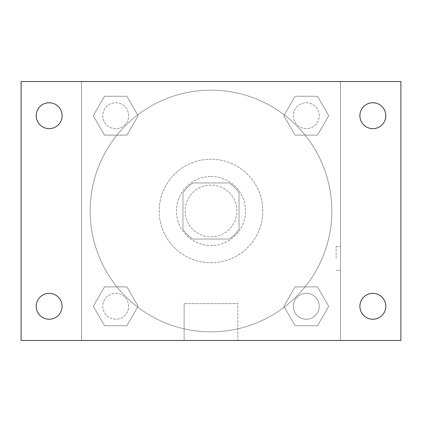<?xml version="1.0" encoding="UTF-8"?>
<svg xmlns="http://www.w3.org/2000/svg" width="422" height="422" viewBox="0 0 422 422"><rect width="100%" height="100%" fill="white"/><g stroke="black" fill="none" stroke-linecap="round" stroke-linejoin="round"><path stroke-width="0.32" stroke-dasharray="2.11 1.58" d="M236.895 211A25.895 25.895 0 0 0 198.05 188.576A25.895 25.895 0 0 0 198.05 233.424A25.895 25.895 0 0 0 236.895 211A25.895 25.895 0 0 0 198.05 188.576A25.895 25.895 0 0 0 198.05 233.424A25.895 25.895 0 0 0 236.895 211M229.167 239.052L192.833 239.052A33.422 33.422 0 0 1 182.948 229.167L182.948 192.833A33.422 33.422 0 0 1 192.833 182.948L229.167 182.948A33.422 33.422 0 0 1 239.052 192.833L239.052 229.167A33.422 33.422 0 0 1 229.167 239.052L192.833 239.052A33.422 33.422 0 0 1 182.948 229.167L182.948 192.833A33.422 33.422 0 0 1 192.833 182.948L229.167 182.948A33.422 33.422 0 0 1 239.052 192.833L239.052 229.167A33.422 33.422 0 0 1 229.167 239.052M211 176.475A34.525 34.525 0 0 1 240.904 228.265A34.525 34.525 0 0 1 181.096 228.265A34.525 34.525 0 0 1 211 176.475A34.525 34.525 0 0 0 176.475 211A34.525 34.525 0 0 0 211 245.525A34.525 34.525 0 0 0 245.525 211A34.525 34.525 0 0 0 211 176.475M262.79 211A51.79 51.79 0 0 0 185.105 166.147A51.79 51.79 0 0 0 185.105 255.853A51.79 51.79 0 0 0 262.79 211A51.79 51.79 0 0 0 185.105 166.147A51.79 51.79 0 0 0 185.105 255.853A51.79 51.79 0 0 0 262.79 211M93.278 115.707L104.492 96.285L126.916 96.285L138.131 115.707L126.916 135.124L104.492 135.124L93.278 115.707L104.492 96.285L126.916 96.285L138.131 115.707L126.916 135.124L104.492 135.124L93.278 115.707L104.492 96.285L126.916 96.285L138.131 115.707L126.916 135.124L104.492 135.124L93.278 115.707M93.278 306.293L104.492 286.876L126.916 286.876L138.131 306.293L126.916 325.715L104.492 325.715L93.278 306.293L104.492 286.876L126.916 286.876L138.131 306.293L126.916 325.715L104.492 325.715L93.278 306.293L104.492 286.876L126.916 286.876L138.131 306.293L126.916 325.715L104.492 325.715L93.278 306.293M81.525 340.475L81.525 81.525L340.475 81.525L340.475 340.475L81.525 340.475L81.525 81.525L340.475 81.525L340.475 340.475L81.525 340.475L81.525 81.525L340.475 81.525L340.475 340.475L21.1 340.475L21.1 81.525L81.525 81.525L81.525 340.475M283.869 115.707L295.083 96.285L317.508 96.285L328.722 115.707L317.508 135.124L295.083 135.124L283.869 115.707L295.083 96.285L317.508 96.285L328.722 115.707L317.508 135.124L295.083 135.124L283.869 115.707L295.083 96.285L317.508 96.285L328.722 115.707L317.508 135.124L295.083 135.124L283.869 115.707M283.869 306.293L295.083 286.876L317.508 286.876L328.722 306.293L317.508 325.715L295.083 325.715L283.869 306.293L295.083 286.876L317.508 286.876L328.722 306.293L317.508 325.715L295.083 325.715L283.869 306.293L295.083 286.876L317.508 286.876L328.722 306.293L317.508 325.715L295.083 325.715L283.869 306.293M222.869 81.525L199.131 81.53L222.869 81.525M331.845 211A120.845 120.845 0 0 0 150.575 106.344A120.845 120.845 0 0 0 150.575 315.656A120.845 120.845 0 0 0 331.845 211A120.845 120.845 0 0 0 150.575 106.344A120.845 120.845 0 0 0 150.575 315.656A120.845 120.845 0 0 0 331.845 211M128.652 306.293A12.95 12.95 0 0 0 109.229 295.083A12.95 12.95 0 0 0 109.229 317.508A12.95 12.95 0 0 0 128.652 306.293A12.95 12.95 0 0 0 109.229 295.083A12.95 12.95 0 0 0 109.229 317.508A12.95 12.95 0 0 0 128.652 306.293A12.95 12.95 0 0 0 109.229 295.083A12.95 12.95 0 0 0 109.229 317.508A12.95 12.95 0 0 0 128.652 306.293A12.95 12.95 0 0 0 109.229 295.083A12.95 12.95 0 0 0 109.229 317.508A12.95 12.95 0 0 0 128.652 306.293M128.652 115.707A12.95 12.95 0 0 0 109.229 104.492A12.95 12.95 0 0 0 109.229 126.916A12.95 12.95 0 0 0 128.652 115.707A12.95 12.95 0 0 0 109.229 104.492A12.95 12.95 0 0 0 109.229 126.916A12.95 12.95 0 0 0 128.652 115.707A12.95 12.95 0 0 0 109.229 104.492A12.95 12.95 0 0 0 109.229 126.916A12.95 12.95 0 0 0 128.652 115.707A12.95 12.95 0 0 0 109.229 104.492A12.95 12.95 0 0 0 109.229 126.916A12.95 12.95 0 0 0 128.652 115.707M319.243 115.707A12.95 12.95 0 0 0 299.82 104.492A12.95 12.95 0 0 0 299.82 126.916A12.95 12.95 0 0 0 319.243 115.707A12.95 12.95 0 0 0 299.82 104.492A12.95 12.95 0 0 0 299.82 126.916A12.95 12.95 0 0 0 319.243 115.707A12.95 12.95 0 0 0 299.82 104.492A12.95 12.95 0 0 0 299.82 126.916A12.95 12.95 0 0 0 319.243 115.707A12.95 12.95 0 0 0 299.82 104.492A12.95 12.95 0 0 0 299.82 126.916A12.95 12.95 0 0 0 319.243 115.707M293.348 306.293A12.95 12.95 0 0 1 312.771 295.083A12.95 12.95 0 0 1 312.771 317.508A12.95 12.95 0 0 1 293.348 306.293A12.95 12.95 0 0 1 312.771 295.083A12.95 12.95 0 0 1 312.771 317.508A12.95 12.95 0 0 1 293.348 306.293M237.876 340.475L184.124 340.475L237.876 340.475L184.124 340.475L237.876 340.475L237.876 303.603L184.124 303.603L237.876 303.603L184.124 303.603L237.876 303.603L237.876 340.475M81.525 258.475L81.525 246.606L81.53 258.475M340.475 258.475L340.475 246.606L340.475 258.475M336.128 258.475L336.128 246.606L336.128 258.475M340.475 81.525L400.9 81.525L400.9 340.475L340.475 340.475L340.475 81.525M49.152 128.652A12.95 12.95 0 0 0 60.367 109.229A12.95 12.95 0 0 0 37.938 109.229A12.95 12.95 0 0 0 49.152 128.652M49.152 319.243A12.95 12.95 0 0 0 60.367 299.82A12.95 12.95 0 0 0 37.938 299.82A12.95 12.95 0 0 0 49.152 319.243M372.848 128.652A12.95 12.95 0 0 0 384.062 109.229A12.95 12.95 0 0 0 361.633 109.229A12.95 12.95 0 0 0 372.848 128.652M372.848 319.243A12.95 12.95 0 0 0 384.062 299.82A12.95 12.95 0 0 0 361.633 299.82A12.95 12.95 0 0 0 372.848 319.243M319.243 306.293A12.95 12.95 0 0 0 299.82 295.083A12.95 12.95 0 0 0 299.82 317.508A12.95 12.95 0 0 0 319.243 306.293A12.95 12.95 0 0 0 299.82 295.083A12.95 12.95 0 0 0 299.82 317.508A12.95 12.95 0 0 0 319.243 306.293M336.128 270.344L340.475 270.344L336.128 270.344M336.128 246.606L340.475 246.606L336.128 246.606M184.124 303.603L184.124 340.475L184.124 303.603"/><path stroke-width="0.63" d="M21.1 81.525L400.9 81.525L400.9 340.475L21.1 340.475L21.1 81.525M49.152 293.348A12.95 12.95 0 0 1 62.103 306.293A12.95 12.95 0 0 1 49.152 319.243A12.95 12.95 0 0 1 36.208 306.293A12.95 12.95 0 0 1 49.152 293.348M372.848 293.348A12.95 12.95 0 0 1 385.792 306.293A12.95 12.95 0 0 1 372.848 319.243A12.95 12.95 0 0 1 359.897 306.293A12.95 12.95 0 0 1 372.848 293.348M372.848 102.757A12.95 12.95 0 0 1 385.792 115.707A12.95 12.95 0 0 1 372.848 128.652A12.95 12.95 0 0 1 359.897 115.707A12.95 12.95 0 0 1 372.848 102.757M49.152 102.757A12.95 12.95 0 0 1 62.103 115.707A12.95 12.95 0 0 1 49.152 128.652A12.95 12.95 0 0 1 36.208 115.707A12.95 12.95 0 0 1 49.152 102.757"/></g></svg>

